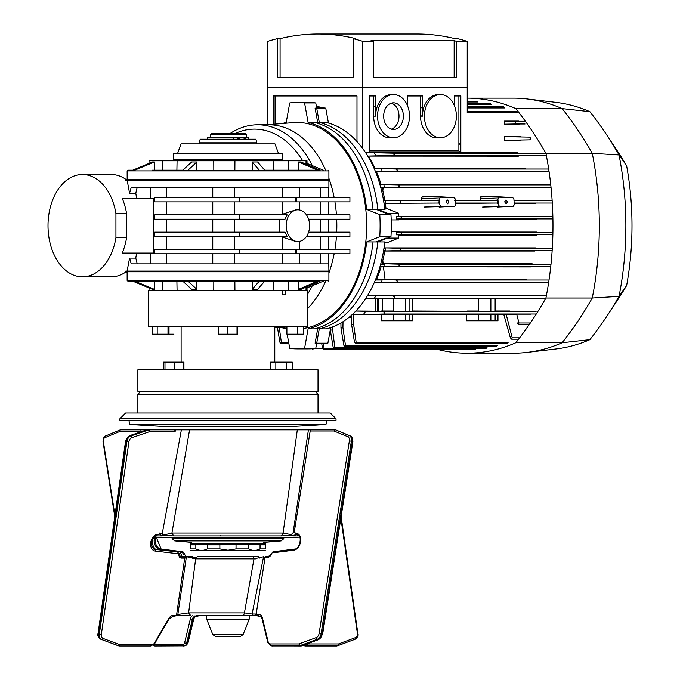 <?xml version="1.0" encoding="UTF-8"?>
<svg xmlns="http://www.w3.org/2000/svg" width="680" height="680" viewBox="0 0 680 680"><rect width="100%" height="100%" fill="white"/><g stroke="black" fill="none" stroke-linecap="round" stroke-linejoin="round"><path stroke-width="1.02" d="M285.498 290.513L285.498 294.839L282.447 294.839L282.447 290.513L148.691 290.513L148.691 326.545L307.207 326.545L307.207 290.513L246.475 290.513M181.109 326.545L181.109 362.134M274.788 326.545L274.788 362.134M318.019 369.775L137.879 369.775L137.879 391.391L318.019 391.391L318.019 369.775M157.191 326.545L157.191 334.177L152.303 334.177L152.303 326.545M157.191 334.177L167.994 334.177L167.994 326.545M167.994 334.177L173.901 334.177L167.994 334.177M169.006 334.177L169.006 326.545M218.305 326.545L218.305 334.177L227.367 334.177L227.367 326.545M227.367 334.177L237.014 334.177L237.014 326.545M237.014 334.177L237.592 334.177L237.592 326.545M286.892 326.545L286.892 334.177L303.594 334.177L303.594 326.545M297.695 334.177L297.695 326.545M292.264 369.775L292.264 362.134L275.842 362.134L275.842 369.775M275.842 362.134L270.631 362.134L270.631 369.775M286.662 362.134L286.662 369.775M183.931 369.775L183.931 362.134L163.633 362.134L163.633 369.775M183.702 362.134L183.702 369.775M174.225 362.134L174.225 369.775M164.976 362.134L164.976 369.775M237.541 139.026L238.365 139.026M248.574 137.47L237.541 137.496L238.365 137.47L238.365 139.196M215.721 134.878L210.452 134.878L210.452 137.326L246.475 137.326L246.475 134.878L215.721 134.878M210.452 134.878L211.888 133.433L245.038 133.433L246.475 134.878M239.581 139.196L239.581 137.47L207.57 137.47L207.57 139.196M248.821 137.47L248.821 139.196M244.086 139.196L244.086 137.47L245.616 137.47L245.616 139.196M237.541 137.47L237.541 139.196M243.967 137.47L239.598 137.47M199.197 142.8L256.844 142.8L255.875 139.196L200.167 139.196L199.197 143.88M328.788 263.857L328.899 271.056L153.433 271.056L328.899 271.056L328.899 280.423L127.143 280.423L127.143 271.779L328.899 271.779L127.143 271.779L127.143 271.056L153.433 271.056L127.109 271.056L129.574 258.085L131.197 263.857L328.788 263.857L328.797 253.768M302.694 160.811A96.552 65.008 -90 0 0 254.532 129.115A96.552 65.008 -90 0 0 235.297 133.433M265.132 124.942A100.878 67.923 90 0 1 325.644 170.187A100.878 67.923 -90 0 0 268.914 124.788L257.728 124.788A100.878 67.923 -90 0 0 230.214 133.433M292.111 160.811A6.843 4.607 90 0 1 293.981 160.225A6.843 4.607 90 0 1 295.851 160.811M307.207 308.983A100.878 67.923 -90 0 0 325.644 281.146A100.878 67.923 90 0 1 307.207 308.983M328.899 272.995A100.878 67.923 -90 0 0 334.152 253.768A100.878 67.923 90 0 1 328.899 272.995M334.925 249.441A100.878 67.923 -90 0 0 336.447 236.47A100.878 67.923 90 0 1 334.925 249.441M336.694 232.152A100.878 67.923 -90 0 0 336.694 219.181A100.878 67.923 90 0 1 336.838 225.667A100.878 67.923 90 0 1 336.694 232.152M336.447 214.855A100.878 67.923 -90 0 0 334.925 201.883A100.878 67.923 90 0 1 336.447 214.855M334.152 197.566A100.878 67.923 -90 0 0 328.899 178.33A100.878 67.923 90 0 1 334.152 197.566M307.207 294.772A100.878 67.923 -90 0 0 312.307 285.71M312.307 165.614A100.878 67.923 -90 0 0 257.728 124.788M127.177 271.005A51.161 34.442 -90 0 1 127.109 271.056L125.774 271.056L125.706 272.068L127.143 272.068L125.706 272.068A51.161 34.442 -90 0 1 111.222 276.82L82.459 276.82A51.161 34.442 90 0 1 48.008 225.667A51.161 34.442 90 0 1 82.459 174.505L111.222 174.505A51.161 34.442 -90 0 1 125.732 179.265L125.774 180.268L127.177 180.327A51.161 34.442 -90 0 0 127.109 180.268L153.433 180.268L127.177 180.268L127.143 170.901L328.899 170.901L328.899 179.554L127.143 179.554L328.899 179.554L328.899 180.268L153.433 180.268L328.899 180.268L328.899 187.476L131.197 187.476L129.574 193.239L135.787 193.239L137.181 187.476M307.164 170.187L317.637 170.23L298.512 161.984L298.639 170.187M317.399 170.187L264.681 170.187M187.927 170.23L182.707 170.23L191.701 161.984L196.919 161.984L187.927 170.23L259.352 170.23L252.178 161.984L252.229 170.187M182.818 170.187L152.354 170.187M162.707 170.187L162.8 160.811L177.064 160.811L176.894 170.187M282.778 159.808L173.256 159.808L173.256 153.612L282.778 153.612L282.761 160.811M278.528 153.612L274.983 143.88L181.05 143.88L177.514 153.612M134.572 170.23L154.445 161.984L152.49 161.984L132.617 170.23L134.819 170.187M132.736 170.187L127.865 170.187L127.143 170.901M162.8 160.811L149.047 160.811L148.996 163.438M213.817 170.187L213.767 160.811L234.931 160.811L234.863 170.187M273.25 170.187L273.088 160.811L288.753 160.811L288.822 170.187M306.068 164.186L306.008 160.811L306.995 160.811L307.062 164.611M307.046 163.438L323.306 170.187M317.637 170.23L320.084 170.23L300.959 161.984L298.512 161.984M306.008 160.811L288.753 160.811M259.352 170.23L264.775 170.23L257.601 161.984L252.178 161.984M273.088 160.811L234.931 160.811M196.919 161.984L196.851 170.187M213.767 160.811L177.064 160.811M154.445 161.984L154.309 170.187M134.572 281.095L132.617 281.095L152.49 289.349L154.445 289.349L134.572 281.095L182.818 281.146M259.352 281.095L264.775 281.095L257.601 289.349L252.178 289.349L259.352 281.095L187.927 281.095L196.919 289.349L196.851 281.146M264.681 281.146L317.637 281.095L298.512 289.349L300.959 289.349L320.084 281.095L317.637 281.095M187.927 281.095L182.707 281.095L191.701 289.349L196.919 289.349M301.096 281.146L317.399 281.146M323.306 281.146L307.046 287.895M307.062 286.714L306.995 290.513M306.008 290.513L306.068 287.147M273.088 290.513L273.25 281.146M288.822 281.146L288.753 290.513M298.512 289.349L298.639 281.146M252.178 289.349L252.229 281.146M234.863 281.146L234.931 290.513M213.767 290.513L213.817 281.146M154.445 289.349L154.309 281.146M176.894 281.146L177.064 290.513M162.8 290.513L162.707 281.146M148.996 287.895L149.047 290.513M132.736 281.146L127.865 281.146L132.736 281.146M82.459 174.505A51.161 34.442 90 0 1 115.931 213.605L126.591 213.605A51.161 34.442 -90 0 0 122.213 198.288L153.433 198.288L153.433 253.045L122.213 253.045A51.161 34.442 -90 0 0 126.591 237.72L115.931 237.72A51.161 34.442 90 0 1 82.459 276.82M136.62 198.288L135.787 193.239M127.177 180.327L129.574 193.239M320.442 263.857L320.442 253.768M297.882 241.519A15.852 11.721 -90 0 1 286.161 225.667A15.852 11.721 -90 0 1 297.882 209.814A15.852 11.721 -90 0 1 309.604 225.667A15.852 11.721 -90 0 1 297.882 241.519L295.945 241.519L282.582 237.15L282.582 249.441M297.882 209.814L295.945 209.814L282.582 214.174L282.582 201.883M320.442 214.855L320.442 201.883M320.442 187.476L320.442 197.566M320.442 232.152L320.442 219.181M320.442 236.47L320.442 249.441M349.911 253.768L349.911 249.441L296.378 249.441L296.378 253.768L349.911 253.768M306.459 236.47L349.911 236.47L349.911 232.152L308.575 232.152M239.334 197.566L154.768 197.566L154.768 201.883L239.334 201.883L239.334 197.566L295.486 197.566L295.486 201.883L239.334 201.883M166.591 263.857L166.591 253.768M212.763 263.857L212.763 253.768M166.591 249.441L166.591 236.47M212.763 249.441L212.763 236.47M155.737 232.152L154.768 232.152L154.768 236.47L239.334 236.47L239.334 232.152L155.737 232.152M155.737 214.855L154.768 214.855L154.768 219.181L239.334 219.181L239.334 214.855L155.737 214.855M166.591 214.855L166.591 201.883M212.763 214.855L212.763 201.883M234.591 201.883L234.591 214.855M239.334 219.181L284.988 219.181L287.164 214.855L239.334 214.855M166.591 232.152L166.591 219.181M212.763 232.152L212.763 219.181M234.591 219.181L234.591 232.152M279.642 219.181L279.642 232.152M239.334 236.47L287.164 236.47L284.988 232.152L239.334 232.152M234.591 236.47L234.591 249.441M282.582 237.15L282.03 236.47M155.737 249.441L154.768 249.441L154.768 253.768L239.334 253.768L239.334 249.441L155.737 249.441M239.334 253.768L295.486 253.768L295.486 249.441L239.334 249.441M234.591 263.857L234.591 253.768M282.582 253.768L282.582 263.857M115.931 213.605L115.931 237.72M126.591 213.605L126.591 237.72M129.574 258.085L135.787 258.085L136.62 253.045M135.787 258.085L137.181 263.857M166.591 187.476L166.591 197.566M212.763 187.476L212.763 197.566M234.591 187.476L234.591 197.566M282.582 187.476L282.582 197.566M306.459 214.855L349.911 214.855L349.911 219.181L308.575 219.181M349.911 201.883L349.911 197.566L296.378 197.566L296.378 201.883L349.911 201.883M282.03 214.855L282.582 214.174M125.732 179.265L127.143 179.265M125.63 413.006L330.267 413.006L336.03 418.769L119.867 418.769L125.63 413.006M119.867 418.769L119.867 420.214L336.03 420.214L336.03 418.769M325.941 424.532L290.555 426.615L165.342 426.615L129.956 424.532L325.941 424.532L327.097 420.214M260.058 548.904L260.058 544.867L265.276 544.867L265.276 544.289L265.276 548.904C265.276 550.885 265.276 550.885 265.276 548.904L260.058 548.904C256.241 550.885 252.433 550.885 248.625 548.904L236.028 548.904L227.945 550.222L219.87 548.904L219.87 544.867L207.272 544.867L207.272 548.904C203.456 550.885 199.648 550.885 195.84 548.904L195.84 544.867L198.271 544.578L196.903 544.578M265.276 550.222L190.621 550.222M223.303 544.578L253.138 544.433M232.594 544.578L236.028 544.867L236.028 548.904L236.028 544.867L254.337 544.289L260.058 544.867M198.28 544.578L226.253 544.433M190.621 548.904C190.621 550.885 190.621 550.885 190.621 548.904L190.621 544.867L195.84 544.867L195.84 548.904L190.621 548.904L190.621 544.867M190.621 544.289L265.276 544.289L265.276 543.422L190.621 543.422L190.621 544.289M204.841 544.578L207.272 544.867M219.87 544.867L221.365 544.578M248.625 548.904L248.625 544.867L248.625 548.904L236.028 548.904M251.065 544.578L249.688 544.578M257.626 544.578L263.849 544.289M265.276 543.422L190.621 543.422M243.083 634.627L240.397 636.454L215.5 636.454L212.815 634.627L243.083 634.627L249.203 619.157L249.203 615.765M212.815 634.627L206.694 619.157L249.203 619.157M281.435 535.908L283.084 533.035L297.313 429.87L189.567 429.87L171.929 533.035L283.084 533.035L291.15 534.608L291.329 535.27L281.435 535.908L173.604 535.908L162.758 535.219L171.929 533.035L173.604 535.908M159.613 533.673L160.48 535.27L162.758 535.219M159.944 534.608L160.48 535.27C163.276 535.619 163.625 535.832 161.525 535.908L155.312 535.908M291.15 534.608L293.08 532.899A4.326 2.848 106 0 1 294.202 532.601L310.173 431.01A1.445 1.062 -90 0 1 311.21 429.87L310.352 429.87L294.202 532.601L295.222 532.89L294.202 532.601A4.326 2.848 -74 0 1 294.738 532.669A4.326 2.848 -74 0 1 295.707 533.307A8.644 5.695 106 0 1 300.611 541.144A8.644 5.695 106 0 1 293.887 550.179L272.399 552.857A1.445 0.952 -74 0 0 271.371 553.937A4.326 2.848 106 0 1 268.022 557.192L265.004 557.855L256.13 614.354L258.74 614.354A1.445 1.062 90 0 0 259.556 616.063L256.488 615.765L259.106 615.774M284.758 429.87L313.616 429.87M296.131 533.842A4.326 2.848 -74 0 0 295.673 534.149L294.984 534.922M100.683 639.2A1.445 0.994 -69.5 0 0 100.734 639.226C98.141 637.236 97.24 635.358 98.03 633.582L125.596 440.946L129.523 435.702L146.906 429.87C142.486 429.87 142.486 429.87 146.906 429.87L140.046 429.87L140.046 432.149M146.906 429.87L306.272 429.87M293.08 532.899L308.414 429.87L307.037 429.87M159.477 533.035L161.525 535.908M293.692 535.525L294.363 535.908M295.443 534.361L293.666 535.908C291.397 535.814 291.695 535.585 294.55 535.219L292.842 535.491M298.953 535.908L293.666 535.908M291.329 535.27L294.55 535.219M220.074 535.763L221.119 535.84L220.074 535.763M186.787 556.699L183.472 556.682A4.326 3.128 107.5 0 1 181.874 557.192L181.747 558.093L181.985 557.226L184.722 558.093L181.526 558.093A4.326 3.128 -72.5 0 1 178.882 554.837A1.445 1.045 107.5 0 0 178.092 553.75L155.338 551.072A8.644 6.256 -72.5 0 1 150.816 542.037A8.644 6.256 -72.5 0 1 158.669 534.208A4.326 3.128 -72.5 0 1 160.54 533.502A4.326 3.128 -72.5 0 1 161.237 533.604A4.326 3.128 -72.5 0 1 162.155 534.149L162.767 534.922M175.125 431.604L149.829 431.604L148.648 429.87L174.173 429.87A1.445 0.969 90 0 1 175.125 431.604L175.372 429.87M306.841 643.943A4.326 3.128 72.5 0 0 307.148 643.96L338.504 643.96L337.9 645.668L306.399 645.668A5.763 4.165 -107.5 0 1 304.173 644.92M307.148 643.96A1.445 0.969 90 0 1 306.399 645.668L336.949 645.966L355.164 639.226A1.445 0.994 69.5 0 1 355.13 639.234L337.969 645.643M260.176 616.369L260.601 616.369A1.445 1.062 90 0 0 260.754 616.394A5.763 3.799 106 0 0 260.601 616.369L259.556 616.063A5.763 3.799 -74 0 1 260.262 616.165L262.029 618.519L267.784 642.481L270.445 645.567A5.763 3.799 106 0 0 271.15 645.668L272.195 645.966A1.445 1.062 90 0 0 272.637 645.966M257.822 616.063L259.734 616.369M311.21 429.87L335.291 429.87L333.982 431.01L310.173 431.01M335.861 429.973L349.367 435.702A5.763 3.799 106 0 1 351.39 441.15L321.113 633.785A5.763 3.799 106 0 1 317.381 639.234L299.837 645.668L271.15 645.668A1.445 1.062 90 0 1 270.334 643.96L298.894 643.96L299.837 645.668L301.359 645.957L318.886 639.523L322.609 634.312L322.159 634.091L352.427 441.447L352.886 441.668L322.609 634.312M271.388 553.877L269.067 556.053A1.445 1.062 90 0 0 268.022 557.192M273.572 551.752A1.445 1.045 82.9 0 0 272.399 552.857M295.069 549.075A1.445 1.045 82.9 0 0 294.754 549.049C299.557 549.202 302.625 535.942 297.738 535.126A7.208 4.743 -74 0 0 297.449 535.058L297.984 535.211M297.449 535.058L295.707 533.307M268.71 556.13L265.225 557.226L266.195 557.506M117.929 645.643L100.734 639.226A1.445 0.994 -69.5 0 0 100.767 639.234L119.153 646L150.654 646A1.445 0.969 -90 0 0 151.597 644.861A4.326 3.128 107.5 0 0 154.674 642.744L168.564 618.783A7.208 5.21 -72.5 0 1 173.68 615.255L176.545 615.255L184.722 558.093A4.326 3.128 107.5 0 0 186.252 557.625L186.405 556.682L195.661 558.824L188.615 612.884L190.859 615.765L175.686 615.765M180.65 556.087L179.834 556.087A1.445 0.969 -90 0 0 179.631 556.053A1.445 0.969 -90 0 0 179.155 556.24M180.285 556.112L179.529 557.192M176.545 615.255A1.445 0.969 90 0 1 176.4 615.765L172.728 616.394A1.445 0.969 -90 0 0 173.68 615.255M98.03 633.582L98.388 633.785A5.763 4.165 107.5 0 0 100.767 639.234L101.719 639.531A5.763 4.165 -72.5 0 1 99.34 634.091L101.354 634.389A4.326 3.128 107.5 0 0 103.139 638.469A1.445 0.994 -69.5 0 1 101.719 639.531L118.949 645.966L120.241 644.861L151.597 644.861M156.833 535.373C150.578 539.376 149.634 543.991 153.986 549.219A7.208 5.21 107.5 0 0 154.683 549.372L176.494 551.752A1.445 0.986 -83.3 0 0 176.367 551.718A1.445 0.986 -83.3 0 0 176.239 551.718M178.882 554.837A1.445 0.442 -2 0 0 179.375 554.481L177.718 552.109A2.881 2.083 -72.5 0 0 177.438 552.049A1.445 0.986 -83.3 0 1 178.092 553.75M158.669 534.208L156.502 535.356M179.741 557.26L181.781 557.855M148.648 429.87L147.194 429.87L129.897 435.702A5.763 4.165 107.5 0 0 125.962 441.15L98.388 633.785L99.34 634.091L126.913 441.447L128.928 441.745L101.354 634.389M199.41 615.765L196.163 616.369L196.8 615.765M140.046 431.604L119.51 431.604L120.352 429.87L140.046 429.87M120.037 429.973L105.485 435.999A1.445 1.079 67.5 0 0 105.4 436.033L120.207 429.896M153.663 644.776L155.014 645.966L152.889 645.346M195.627 616.165L193.868 618.519A1.445 0.705 -166.5 0 1 193.418 618.885L192.381 619.183L186.618 643.152A5.763 3.799 74 0 1 184.407 645.873L185.453 645.567A5.763 3.799 -106 0 0 187.663 642.846L193.418 618.885A5.763 3.799 74 0 1 195.083 616.394L196.163 616.369M182.359 556.682A4.326 2.848 74 0 1 181.407 554.837A1.445 0.952 -106 0 0 180.37 553.75A1.445 1.045 -82.9 0 1 181.28 552.049A2.881 1.895 74 0 1 183.337 554.208L184.382 553.911A2.881 1.895 -106 0 0 182.325 551.752A1.445 1.045 -82.9 0 1 183.303 552.219M184.042 553.137A1.445 0.952 74 0 1 184.526 553.937A4.326 2.848 -106 0 0 186.405 556.682M184.722 558.093L176.638 614.626L188.615 612.884L244.434 612.884L253.972 558.841L195.661 558.824M253.972 558.841L263.806 556.682A4.326 2.848 106 0 0 265.115 557.192L256.181 614.023L252.084 614.023L253.121 615.765L195.865 615.765M263.576 556.682L252.084 614.023L244.434 612.884L243.491 615.765L226.449 615.765M259.352 614.626L258.273 614.626L257.236 615.765L258.791 615.196M258.324 614.354L256.683 614.354M267.113 556.682L265.531 557.192M265.421 557.285L265.098 557.829M266.806 556.682L265.285 556.682L265.625 557.124M254.32 558.841L255.96 558.841M254.328 558.858L253.19 556.682L258.553 556.682L259.437 558.067M196.46 558.067L192.321 556.682L186.796 556.682M185.784 557.863L186.311 557.243M183.472 556.682L179.715 556.682M185.682 557.906L183.727 556.682L183.608 557.736M176.4 615.765L179.197 615.765M180.123 615.765L183.005 615.765M256.488 615.765L258.315 615.765M253.19 556.682L197.344 556.682L195.968 558.841M252.11 614.754L252.875 615.476M252.484 615.476L255.527 615.476M252.739 615.476L252.195 615.043M454.146 77.231L373.464 77.231L373.464 41.344A342.975 230.936 -90 0 0 371.034 40.613L454.146 40.613L454.146 77.231M517.752 112.744L467.228 112.744L467.228 41.344L456.569 41.344L456.569 77.231L373.464 77.231M456.569 41.344A342.975 230.936 -90 0 0 454.146 40.613M467.228 41.344A342.975 230.936 -90 0 0 457.521 38.633L454.861 38.633A342.975 230.936 -90 0 0 417.019 34L317.925 34A342.975 230.936 90 0 1 355.767 38.633L353.107 38.633L353.107 77.231L277.423 77.231L277.423 38.633L280.083 38.633A342.975 230.936 90 0 1 317.925 34M373.464 41.344L362.805 41.344L362.805 87.32L267.716 87.32L267.716 41.344A342.975 230.936 -90 0 1 277.423 38.633M353.107 77.231L280.083 77.231L280.083 38.633M362.805 41.344A342.975 230.936 -90 0 0 353.107 38.633M267.716 124.729L267.716 87.32L467.228 87.32L362.805 87.32L362.805 148.665A104.482 70.346 90 0 1 365.491 152.516L374.161 152.745A359.49 242.054 90 0 1 376.125 155.864L393.031 155.499L394.545 154.522L393.567 155.482L545.972 155.482M267.019 124.788L293.275 122.612A103.216 69.496 90 0 1 366.648 225.667A103.216 69.496 90 0 1 303.594 328.431M282.37 123.513A104.482 70.346 90 0 1 286.212 122.459L289.731 102.944A123.216 82.96 90 0 1 297.151 102.451A123.216 82.96 90 0 1 304.572 102.944L315.758 102.944L319.277 122.459L308.091 122.459A104.482 70.346 90 0 1 366.639 209.415L377.833 209.415L390.966 214.642L379.78 214.642L366.639 209.415M297.151 102.451L308.337 102.451A123.216 82.96 90 0 1 315.758 102.944M304.572 102.944L308.091 122.459M319.277 122.459A104.482 70.346 90 0 1 377.833 209.415M286.892 332.639L286.212 328.874A104.482 70.346 90 0 1 282.37 327.811M304.572 348.381L308.091 328.874L319.277 328.874L315.758 348.381L304.572 348.381A123.216 82.96 90 0 1 297.151 348.874A123.216 82.96 90 0 1 289.731 348.381L287.173 334.177M315.758 348.381A123.216 82.96 90 0 1 308.337 348.874L297.151 348.874M390.966 214.642A123.216 82.96 90 0 1 390.966 236.682L377.833 241.91L366.639 241.91A104.482 70.346 90 0 1 308.091 328.874M377.833 241.91A104.482 70.346 90 0 1 319.277 328.874M390.966 236.682L379.78 236.682L366.639 241.91M379.78 214.642A123.216 82.96 90 0 1 379.78 236.682M437.835 349.469A255.076 171.743 -90 0 0 467.092 353.2A255.076 171.743 -90 0 0 515.806 342.728A381.166 256.649 -90 0 0 545.913 298.01L592.263 298.01A255.076 171.743 -90 0 0 599.318 225.667A255.076 171.743 -90 0 0 592.263 153.315L619.038 154.972L626.637 165.844A355.325 239.241 -90 0 0 616.658 149.881L606.178 134.113A377.757 254.346 -90 0 0 589.891 111.673A251.659 169.447 -90 0 0 555.789 102.34L527.127 98.94A255.076 171.743 -90 0 0 513.442 98.132L467.228 98.132A255.076 171.743 -90 0 1 515.806 108.604L562.156 108.604L589.891 111.673M545.913 298.01A255.076 171.743 -90 0 0 552.967 225.667A255.076 171.743 -90 0 0 545.913 153.315L592.263 153.315A381.166 256.649 -90 0 0 562.156 108.604A255.076 171.743 -90 0 0 527.127 98.94M467.092 353.2L513.442 353.2A255.076 171.743 -90 0 0 527.127 352.393L555.789 348.984A251.659 169.447 -90 0 0 589.891 339.651A377.757 254.346 -90 0 0 606.178 317.212A377.757 254.346 -90 0 0 619.038 296.352L626.637 285.49A229.228 154.343 -90 0 0 631.992 225.667A229.228 154.343 -90 0 0 626.637 165.844M527.127 352.393A255.076 171.743 -90 0 0 562.156 342.728A381.166 256.649 -90 0 0 592.263 298.01L619.038 296.352A251.659 169.447 -90 0 0 625.863 225.667A251.659 169.447 -90 0 0 619.038 154.972A377.757 254.346 -90 0 0 606.178 134.113M606.178 317.212L616.658 301.452A355.325 239.241 -90 0 0 626.637 285.49M515.806 342.728L562.156 342.728L589.891 339.651M545.913 153.315A381.166 256.649 -90 0 0 515.806 108.604M383.137 187.646A255.076 171.743 -90 0 0 382.823 190.885M382.823 260.44A255.076 171.743 -90 0 0 383.137 263.687M383.486 266.925A255.076 171.743 -90 0 0 385.084 279.446M314.483 122.459A104.482 70.346 90 0 1 373.031 209.415M373.031 241.91A104.482 70.346 90 0 1 314.483 328.874M315.767 348.322L322.515 348.322L323.476 349.469L324.079 348.322L323.374 343.476L325.695 343.476A118.167 79.569 -90 0 0 327.879 343.179L315.095 343.179L317.679 328.874L326.204 328.874A104.482 70.346 90 0 0 330.267 327.743A104.482 70.346 -90 0 0 332.291 327.037L334.764 347.31L487.024 347.31M391.212 231.429L398.999 231.429A118.167 79.569 -90 0 1 398.964 232.356L396.652 232.356L400.537 232.441L401.506 233.588L400.554 234.745L396.534 234.829L398.854 234.829A118.167 79.569 90 0 1 398.65 238.076L386.444 242.939L384.752 241.91A104.482 70.346 90 0 1 383.996 247.945A104.482 70.346 90 0 1 383.52 250.946A104.482 70.346 90 0 1 380.766 263.755A104.482 70.346 90 0 1 379.916 266.857A104.482 70.346 90 0 1 375.547 279.523A104.482 70.346 90 0 1 374.153 282.803A104.482 70.346 90 0 1 367.744 295.248A104.482 70.346 90 0 1 365.491 298.809A104.482 70.346 90 0 1 355.81 311.049A104.482 70.346 -90 0 1 351.526 315.188A104.482 70.346 90 0 1 343 321.683A104.482 70.346 -90 0 1 340.909 322.957A104.482 70.346 90 0 1 332.291 327.037M384.752 241.91L376.236 241.91L385.866 238.076L398.65 238.076M376.236 209.415L384.752 209.415L386.444 208.394L398.65 213.248L385.866 213.248L376.236 209.415M385.662 203.337L438.693 203.04L383.996 203.38A104.482 70.346 -90 0 0 383.52 200.379L385.458 200.43A232.441 156.51 90 0 1 385.662 203.337L383.996 203.38A104.482 70.346 90 0 1 384.752 209.415M532.066 187.646L380.766 187.578A104.482 70.346 90 0 1 383.52 200.379L421.914 200.311L421.498 198.118L439.305 199.002A250.75 168.835 90 0 1 439.492 201.773A250.75 168.835 90 0 1 439.679 204.773L440.818 206.21L454.665 206.21L424.014 207.052L440.818 206.21M384.26 187.484L380.766 187.578A104.482 70.346 -90 0 0 379.916 184.467L383.92 184.577A232.441 156.51 90 0 1 384.26 187.484L550.825 187.187M382.1 171.641L375.547 171.81A104.482 70.346 90 0 1 379.916 184.467L381.046 184.399A100.878 67.923 90 0 0 376.533 171.879L375.547 171.81A104.482 70.346 -90 0 0 374.153 168.521L381.616 168.716A232.441 156.51 90 0 1 382.1 171.641L548.76 171.334M518.381 156.17L367.744 156.085A104.482 70.346 90 0 1 374.153 168.521L375.003 168.444L374.119 168.444M376.125 155.864L367.744 156.085A104.482 70.346 -90 0 0 365.491 152.516L362.805 148.665A104.482 70.346 90 0 0 356.983 141.542A104.482 70.346 -90 0 0 326.204 122.459L317.679 122.459L315.095 108.145L325.754 108.145L328.44 123.037M355.81 311.049L383.554 311.695L384.565 312.851L383.8 314.007L535.848 314.007M393.899 298.146A377.8 254.379 -90 0 0 394.578 296.973A1.156 0.773 90 0 1 393.899 298.146L545.751 298.154M534.888 251.013L384.812 251.013A100.878 67.923 90 0 1 381.981 263.687L398.471 264.137L399.449 265.293L398.523 266.45L550.758 266.45M535.406 247.885L385.322 247.885L399.849 248.293L400.817 249.441L399.882 250.597L552.143 250.597M526.609 279.446L376.533 279.446L396.389 279.99L397.375 281.146L396.466 282.302L548.675 282.302M400.554 234.745L552.84 234.745M398.65 213.248A118.167 79.569 -90 0 1 398.854 216.504L396.534 216.504L400.554 216.589L401.506 217.736L400.537 218.892L552.848 218.892M438.693 203.04L439.501 201.883L438.693 200.736L421.914 200.311M399.849 203.04L400.817 201.883L399.882 200.736L438.693 200.736M438.838 203.022A1.946 1.436 90 0 0 439.62 203.762M448.936 201.883L447.61 203.83L446.054 201.883L447.363 199.945L448.936 201.883M383.92 184.577L398.523 184.883L399.449 186.031L398.471 187.187M381.616 168.716L396.466 169.031L397.375 170.187L396.389 171.334M394.578 154.36A377.8 254.379 -90 0 0 393.899 153.187A1.156 0.773 90 0 1 394.578 154.36L394.545 154.522M520.498 140.309L504.517 140.309L529.644 139.851L530.935 138.482L529.644 137.113L504.517 136.646L520.498 136.646M519.12 124.177L504.517 124.177L514.369 123.998L515.661 122.63L514.369 121.261L524.722 121.261M514.369 123.998L525.037 123.998M422.475 114.682A5.04 3.4 90 0 1 421.43 116.144M407.558 105.816L407.558 95.965L422.475 95.965L422.475 116.144A21.616 15.98 -90 0 1 438.456 94.528L440.402 94.528A21.616 15.98 -90 0 1 456.382 116.144A21.616 15.98 -90 0 1 440.402 137.76A21.616 15.98 -90 0 1 424.413 116.144A21.616 15.98 -90 0 1 440.402 94.528M454.435 105.816L454.435 95.965L460.836 95.965L460.836 152.447L369.197 152.43L369.197 95.965L375.598 95.965L375.598 116.144A21.616 15.98 -90 0 1 391.578 94.528L393.516 94.528A21.616 15.98 -90 0 1 409.496 116.144A21.616 15.98 -90 0 1 393.516 137.76A21.616 15.98 -90 0 1 377.536 116.144A21.616 15.98 -90 0 1 393.516 94.528M391.332 129.141A13.328 9.851 90 0 0 399.007 116.144A13.328 9.851 90 0 0 391.332 103.139M403.376 116.144A13.328 9.851 -90 0 1 393.516 129.472A13.328 9.851 -90 0 1 383.664 116.144A13.328 9.851 -90 0 1 393.516 102.816A13.328 9.851 -90 0 1 403.376 116.144M385.458 200.43L399.882 200.736M454.435 95.965L458.889 95.965L458.889 150.909L369.197 150.909M459.994 152.43A100.878 67.923 -90 0 0 458.889 150.909M375.598 116.144L373.651 116.144A21.616 15.98 90 0 0 389.631 137.76L393.516 137.76M422.475 116.144L420.537 116.144A21.616 15.98 90 0 0 436.517 137.76L440.402 137.76M407.558 95.965L420.537 95.965L420.537 116.144M369.197 95.965L373.651 95.965L373.651 116.144M275.672 124.075L275.672 95.965L356.983 95.965L356.983 141.542M316.6 107.635L321.274 107.635A118.167 79.569 90 0 1 325.754 108.145M420.537 106.939A5.04 3.4 90 0 1 422.475 108.953M316.378 106.403A5.619 3.783 90 0 1 317.441 106.199A5.619 3.783 90 0 1 319.923 107.635M273.538 124.244L273.538 95.965L356.983 95.965M525.087 168.444L375.003 168.444A100.878 67.923 90 0 0 368.296 156.17L367.795 156.17M274.108 124.202L274.108 95.965M478.499 103.13L467.228 103.13M491.581 104.763L467.228 104.763M458.889 143.293A100.878 67.923 90 0 1 460.836 145.409M504.671 107.941L467.228 107.941M504.517 124.177L504.517 121.074L514.369 121.261M504.517 121.074L518.755 121.074M504.517 140.309L504.517 136.646M369.197 152.447L365.721 152.447M517.582 152.447L460.836 152.447M374.161 152.745L393.899 153.187M393.788 153.179L545.751 153.179M396.466 169.031L548.675 169.031M526.609 171.879L376.533 171.879M531.131 184.399L381.046 184.399M398.523 184.883L550.758 184.883M381.981 187.646A100.878 67.923 90 0 1 384.812 200.311M437.452 196.665L454.121 197.566L437.504 196.665L422.272 196.665L454.121 197.566L455.285 199.002A250.75 168.835 -90 0 1 455.66 204.773L454.716 206.21L439.11 207.052M440.258 197.566L439.305 199.002M422.272 196.665L421.498 198.118M385.322 203.447A100.878 67.923 90 0 1 385.985 208.394M400.554 216.589L552.84 216.589M398.837 216.197L536.316 216.197M396.534 216.504L396.652 218.977L400.537 218.892M391.212 219.903L398.999 219.903A118.167 79.569 -90 0 0 398.964 218.977L396.652 218.977M536.477 219.275L398.973 219.275M400.537 232.441L552.848 232.441M398.973 232.05L536.477 232.05M536.316 235.135L398.837 235.135M396.534 234.829L396.652 232.356M396.389 279.99L548.76 279.99M525.087 282.88L375.003 282.88L396.466 282.302M382.1 279.692A232.441 156.51 90 0 1 381.616 282.616M385.662 247.987A232.441 156.51 90 0 1 385.458 250.903L399.882 250.597M399.849 248.293L552.177 248.293M384.812 251.013L385.458 250.903M384.26 263.84A232.441 156.51 90 0 1 383.92 266.755L398.523 266.45M398.471 264.137L550.825 264.137M532.066 263.687L381.981 263.687M531.131 266.925L383.92 266.755M381.046 266.925A100.878 67.923 90 0 1 376.533 279.446M327.879 343.179L330.293 329.825M503.804 314.491L510.365 337.832L511.649 339.175L512.218 337.832L506.2 314.432L503.804 314.491M516.774 314.432L506.2 314.432M497.964 314.296L497.964 320.773L466.59 320.773L478.66 320.773L478.66 314.398L412.726 314.712M495.712 314.398C498.814 314.304 498.618 314.253 495.133 314.245L478.66 314.398M410.474 314.398C413.576 314.304 413.38 314.253 409.896 314.245L353.719 314.712L383.8 314.007M393.423 314.398L393.423 320.773L381.352 320.773L412.726 320.773L412.726 314.296M410.474 311.304C413.576 311.389 413.38 311.44 409.896 311.457L393.423 311.304L393.423 298.809L365.491 298.809L393.788 298.154M410.474 298.809C413.576 298.716 413.38 298.664 409.896 298.656L393.423 298.809M394.545 296.803L393.031 295.834L394.578 296.973A1.156 0.773 90 0 1 394.578 296.999M518.381 295.162L376.125 295.46L545.972 295.843M376.125 295.46A359.49 242.054 90 0 1 374.161 298.588M495.133 298.817L495.712 298.809C498.814 298.716 498.618 298.664 495.133 298.656L412.726 298.902M515.856 298.902L495.133 298.902M495.133 298.656L495.133 311.457L478.66 311.304L478.66 298.809M509.592 310.99L495.133 310.99M495.133 311.287L495.712 311.304C498.814 311.389 498.618 311.44 495.133 311.457M478.66 311.304L412.726 310.99M393.423 311.304L355.861 310.99M365.67 311.304A359.49 242.054 90 0 1 363.418 314.457M529.762 322.966L517.115 322.966L518.398 324.317L518.967 322.966L516.698 314.16L514.649 314.211L516.715 314.211M530.842 314.16L516.698 314.16M503.863 314.712L497.964 314.712M353.719 314.712L353.608 324.207L356.133 342.201L508.351 342.201M466.59 320.773L466.659 314.712M381.352 320.773L381.421 314.712M353.608 324.207A232.441 156.51 90 0 1 351.645 324.929L354.501 342.201L355.495 343.357L356.133 342.201M351.526 315.188L351.645 324.929M478.66 311.006L467.254 311.006M393.423 311.006L382.015 311.006M351.56 317.713L348.543 317.713M343 321.683L342.933 327.632L345.449 345.278L497.692 345.278M342.933 327.632A232.441 156.51 90 0 1 340.969 328.134L343.842 345.278L344.82 346.434L345.449 345.278M340.909 322.957L340.969 328.134M340.909 323.306L340.298 323.306M332.256 329.919A232.441 156.51 90 0 1 330.293 330.216L333.175 347.31L334.152 348.466L334.764 347.31M330.293 330.216L330.267 327.743M323.399 343.647L321.725 343.647L322.515 348.322L333.744 348.322M313.412 348.644L312.8 349.469L311.975 348.755M377.749 310.99L377.749 298.902M375.003 282.88L374.119 282.88M368.296 295.162L367.795 295.162M383.945 248.293L385.645 248.293M385.322 247.885L384.004 247.885M383.579 250.597L385.483 250.597M380.664 264.137L384.225 264.137M380.026 266.45L383.953 266.45M375.351 279.99L382.05 279.99M374.382 282.302L381.667 282.302M367.378 295.843L375.887 295.843M365.925 298.154L374.442 298.154M389.155 311.006L381.463 310.99M277.44 327.403L279.863 342.201L280.78 343.357L281.341 342.201L288.618 342.201M279.259 327.556L281.341 342.201M323.374 343.476L321.725 343.647M316.6 343.689L321.733 343.689M383.945 203.04L385.645 203.04M383.579 200.736L385.483 200.736M455.558 203.04L497.292 203.04L498.1 201.773A250.75 168.835 90 0 1 498.279 204.773L499.426 206.21L513.273 206.21L482.621 207.052L499.426 206.21M514.156 203.04L552.177 203.04M497.437 203.022A1.946 1.436 90 0 0 498.219 203.762M507.535 201.883L506.217 203.83L504.654 201.883L505.962 199.945L507.535 201.883M455.379 200.311L480.513 200.311L480.106 198.118L497.904 199.002A250.75 168.835 90 0 1 498.1 201.773L497.301 200.736L480.513 200.311M455.413 200.736L497.301 200.736M496.052 196.665L512.72 197.566L496.102 196.665L480.87 196.665L512.72 197.566L513.893 199.002A250.75 168.835 90 0 1 514.08 201.773A250.75 168.835 90 0 1 514.259 204.773L513.315 206.21L497.709 207.052M534.888 200.311L513.978 200.311M514.012 200.736L552.143 200.736M535.406 203.447L514.182 203.447M498.865 197.566L497.904 199.002M480.87 196.665L480.106 198.118M454.733 200.736L455.481 201.883M497.292 203.04L455.583 203.447M233.291 137.47L233.291 139.196M172.21 538.764L283.688 538.764L281.154 540.889L174.743 540.889L172.21 538.764L171.921 537.685M318.019 413.006L318.019 394.273L137.879 394.273L140.76 391.391M219.87 548.904L207.272 548.904M163.353 537.676L293.046 537.676L299.701 537.09M162.155 534.149L181.373 429.87M338.504 643.96L355.606 637.577A1.445 0.994 69.5 0 1 355.164 639.226C357.756 637.236 358.657 635.358 357.867 633.582L341.113 516.545M355.606 637.577A4.326 3.128 72.5 0 0 357.391 633.488L357.867 633.582M357.391 633.488L340.875 518.092M303.272 645.252A5.763 4.165 72.5 0 0 305.447 645.966A1.445 0.969 90 0 1 305.243 646A1.445 0.969 90 0 1 304.946 645.932M298.894 643.96L316.302 637.577A4.326 2.848 -74 0 0 319.099 633.488L349.375 440.852L352.427 441.447A5.763 3.799 -74 0 0 350.412 435.999L335.69 429.896M349.375 440.852A4.326 2.848 -74 0 0 347.863 436.764A1.445 1.079 -67.5 0 1 349.367 435.702L350.412 435.999A1.445 1.079 -67.5 0 1 350.65 436.118M301.104 646L271.49 645.873A5.763 3.799 -74 0 0 272.195 645.966L300.883 645.966L318.427 639.531A1.445 0.977 69.9 0 0 318.886 639.523M316.302 637.577A1.445 0.977 69.9 0 0 317.381 639.234L318.427 639.531A5.763 3.799 -74 0 0 322.159 634.091L319.099 633.488M347.863 436.764L333.982 431.01M258.74 614.354A7.208 4.743 106 0 1 262.387 617.882A1.445 0.705 166.5 0 0 262.029 618.519M262.387 617.882L268.141 641.843A1.445 0.705 166.5 0 0 267.784 642.481M268.141 641.843A4.326 2.848 -74 0 0 270.334 643.96M273.258 551.726L294.754 549.049A1.445 1.045 82.9 0 0 293.887 550.179M129.523 435.702A1.445 0.884 71.4 0 1 129.897 435.702L130.849 435.999A1.445 0.884 71.4 0 1 131.877 437.665A4.326 3.128 107.5 0 0 128.928 441.745M125.596 440.946L126.913 441.447A5.763 4.165 -72.5 0 1 130.849 435.999L148.937 429.896M172.524 616.369A1.445 0.969 -90 0 0 172.728 616.394L168.861 619.2L168.564 618.783M168.861 619.2L154.972 643.169L154.674 642.744M150.45 645.966A1.445 0.969 -90 0 0 150.654 646L154.972 643.169M103.139 638.469L120.241 644.861M149.829 431.604L131.877 437.665M155.338 551.072A1.445 0.986 -83.3 0 0 154.683 549.372L153.731 549.075A1.445 0.986 -83.3 0 0 153.612 549.04A1.445 0.986 -83.3 0 0 153.535 549.04A7.208 5.21 -72.5 0 0 153.731 549.075L176.494 551.752M154.793 646L184.407 645.873A5.763 3.799 74 0 1 183.702 645.966A1.445 1.062 -90 0 1 182.435 644.861A4.326 2.848 -106 0 0 184.629 642.744A1.445 0.705 -166.5 0 0 186.618 643.152L187.663 642.846A1.445 0.705 -166.5 0 0 188.113 642.481L185.453 645.567M194.956 616.386A5.763 3.799 -106 0 0 194.59 616.462A5.763 3.799 -106 0 0 192.381 619.183A1.445 0.705 -166.5 0 1 190.383 618.783A7.208 4.743 74 0 1 192.295 615.765M103.394 441.745L103.352 438.192L105.4 436.033A1.445 1.079 67.5 0 0 104.907 437.665A4.326 2.848 -106 0 0 103.394 441.745L114.954 515.312M119.51 431.604L104.907 437.665M153.875 644.861L182.435 644.861M184.629 642.744L190.383 618.783M195.296 616.369A1.445 1.062 -90 0 1 194.191 615.765M180.684 552.5L182.487 552.729M159.281 549.712A1.445 1.045 -82.9 0 1 159.783 549.372L181.28 552.049L182.325 551.752L160.828 549.075A1.445 1.045 -82.9 0 1 161.441 549.151M180.37 553.75L179.214 553.605M155.108 536.996A7.208 4.743 -106 0 0 154.828 544.501A7.208 4.743 -106 0 0 159.783 549.372L160.828 549.075A7.208 4.743 74 0 1 155.966 544.459A7.208 4.743 74 0 1 155.932 537.072M155.474 549.262A8.644 5.695 74 0 1 152.184 539.376M186.252 557.625L177.82 614.626L176.868 615.765M192.321 556.682L192.601 558.212M189.983 557.498L190.612 556.682M519.044 337.832L512.218 337.832M490.875 320.773L490.875 314.245M495.133 314.245L495.133 320.773M405.637 320.773L405.637 314.245M409.896 320.773L409.896 314.245M409.896 311.457L409.896 298.656M405.637 311.457L405.637 298.656M490.875 311.457L490.875 298.656M383.554 311.695L536.095 311.695M378.318 298.902L378.318 310.99M382.576 298.902L382.576 310.99M256.844 142.8L256.844 143.88M328.899 170.901L328.176 170.187M173.272 160.811L173.256 159.808M328.899 280.423L328.176 281.146M127.143 280.423L127.865 281.146M328.797 214.855L328.797 201.883M328.797 197.566L328.797 187.476M328.797 232.152L328.797 219.181M328.797 249.441L328.797 236.47M150.433 263.857L150.433 253.045M150.433 198.288L150.433 187.476M299.71 210.01L299.71 201.883M299.71 197.566L299.71 187.476M299.71 263.857L299.71 253.768M299.71 249.441L299.71 241.324M191.599 542.36L174.743 540.889M263.67 542.419L281.154 540.889M283.688 538.764L283.976 537.685M137.879 413.006L137.879 394.273M129.956 424.532L128.8 420.214M318.019 394.273L315.137 391.391M206.694 619.157L206.694 615.765M192.049 544.289L193.29 544.433M200.353 544.433L192.644 544.433M292.545 537.676L163.098 537.685M162.851 537.676L153.977 536.902M295.443 535.27L293.582 535.568M160.454 535.27L162.206 535.525M303.008 645.346L305.243 646L336.745 646M335.775 429.93L350.498 436.033L352.546 438.192L352.886 441.668M271.49 645.873L270.445 645.567M180.464 556.053L179.631 556.053M153.034 548.921L176.367 551.718M193.868 618.519L188.113 642.481M103.011 441.668L114.775 516.545M195.075 616.394L194.59 616.462M156.196 537.09L161.143 549.049L182.639 551.726M256.522 614.065L254.448 615.765M191.08 557.812L192.21 556.682M274.788 327.182L286.892 328.185M373.651 106.777L375.598 106.777M467.228 101.974L477.547 101.974M467.228 103.606L490.646 103.606M467.228 106.794L503.752 106.794M467.228 111.588L516.851 111.588M518.109 339.175L511.649 339.175M412.726 311.406L412.726 298.707M528.844 324.317L518.398 324.317M507.442 343.357L355.495 343.357M496.765 346.434L344.82 346.434M486.089 348.466L334.152 348.466M475.413 349.469L323.476 349.469M375.496 310.99L375.496 298.902M288.822 343.357L280.78 343.357"/></g></svg>
